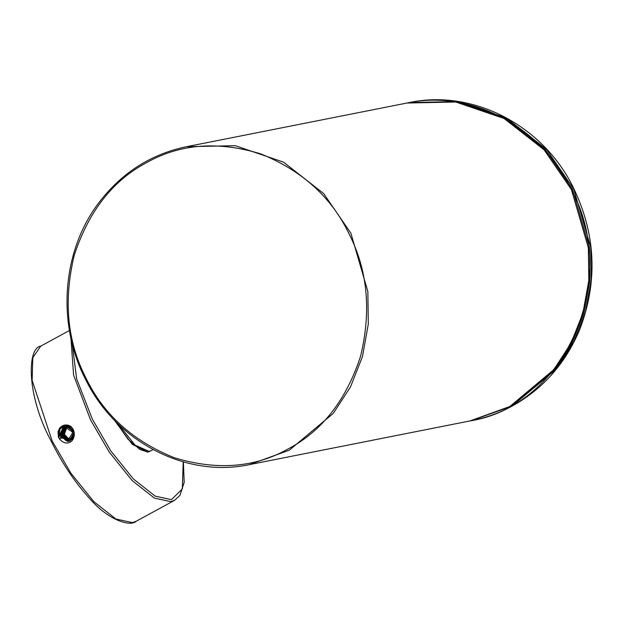 <?xml version="1.0" encoding="UTF-8"?>
<svg xmlns="http://www.w3.org/2000/svg" width="623" height="623" viewBox="0 0 623 623"><rect width="100%" height="100%" fill="white"/><g stroke="black" fill="none" stroke-linecap="round" stroke-linejoin="round"><path stroke-width="0.93" d="M67.323 426.155L64.348 434.301L70.142 440.352L64.333 434.309L67.307 426.148M66.661 425.992L63.079 434.581L69.612 440.702L63.063 434.581L66.661 425.992M70.072 440.858L61.934 435.407L66.022 425.906L61.817 434.885L69.114 440.967M74.044 431.817L65.968 425.75L74.106 432.136L69.472 440.936L70.025 440.866M68.779 441.107L60.556 435.243L65.493 425.859L60.563 435.204L68.74 441.123M69.472 440.936L74.301 433.538M58.453 437.105L63.85 426.116L72.821 432.331L67.525 441.364L59.193 435.025L65.135 425.867L59.208 435.025L67.541 441.357L72.836 432.323L63.865 426.124L58.71 437.626L59.162 428.772C62.549 424.613 66.521 423.858 71.069 426.506L73.187 429.418C75.165 434.013 74.55 438.031 71.341 441.466C67.821 443.794 64.387 443.49 61.046 440.554L58.71 437.626M67.175 426.109L64.597 429.699L64.597 435.469L67.603 439.402L70.01 440.445L64.216 434.324L67.159 426.109L64.231 434.348L70.056 440.461M66.474 425.953L62.954 434.581L69.418 440.811L62.946 434.581L66.474 425.953L64.644 427.604L63.203 430.298L63.305 435.664L66.077 439.48L69.402 440.811M70.142 440.975L67.05 440.85L65.189 439.994L62.074 436.022L62.012 430.314L63.048 428.274L65.579 425.992L61.716 434.979L68.818 441.1M64.792 426L60.431 435.181L67.977 441.341M68.834 441.232L70.041 440.866M67.011 425.618L66.186 425.61M64.963 425.789L60.143 434.901L68.016 441.38M64.247 425.922L58.352 437.151M60.361 432.837L61.599 437.899M67.12 426.093L64.262 434.293L69.947 440.484M66.404 425.945L62.993 434.558L69.332 440.858M65.688 425.867L61.716 434.799L68.655 441.17M64.932 425.859L60.439 434.986L67.814 441.427M64.044 425.953L60.633 428.554M60.034 439.643L59.302 438.779M65.797 425.875L61.677 434.846L68.81 441.107M65.135 425.852L60.408 435.119L68.203 441.325M64.481 425.898L60.267 438.148L71.98 438.358M69.651 427.3L60.392 427.697L58.344 437.159M66.965 426.054L63.998 434.348L69.815 440.57M66.256 425.922L62.721 434.597L69.176 440.928M65.532 425.859L61.451 434.846L68.491 441.224M68.226 441.434L74.308 435.072M73.584 430.329L64.457 425.789M63.803 426L59.162 428.772M147.674 451.698L147.316 452.189M150.151 451.138L147.9 452.096L132.224 444.316L114.157 419.902M69.441 330.494L40.744 346.131L32.817 357.664L32.139 380.365L52.114 440.897L70.843 473.122L93.832 501.663L115.933 519.021L132.388 522.619L136.149 521.272L174.596 500.324L170.842 501.671L154.387 498.073L132.286 480.715L109.298 452.173L90.569 419.949L73.592 375.062L70.929 338.125M72.213 343.608L76.645 378.854L92.344 419.17L110.785 450.912L133.431 479.025L155.197 496.126L171.411 499.669L182.337 488.891L183.193 461.845M349.129 234.014C331.522 197.234 301.984 170.5 260.515 153.803C217.988 140.876 180.031 143.812 146.654 162.611C112.794 180.436 88.661 211.322 74.238 255.282C63.367 300.488 67.183 341.233 85.694 377.522C103.293 414.303 132.831 441.045 174.3 457.734C216.835 470.669 254.784 467.733 288.161 448.926C322.021 431.108 346.162 400.215 360.577 356.263C371.456 311.056 367.64 270.312 349.129 234.014M350.897 233.243L367.85 291.509L368.302 324.116L362.454 356.621L350.476 386.969L333.289 413.353L289.368 450.149L249.441 464.618C186.16 478.246 116.119 441.878 85.701 379.68C56.405 323.563 62.035 250.282 99.423 202C122.131 172.54 151.148 154.107 186.472 146.701L235.26 145.696L283.543 162.144L323.633 193.535L350.897 233.243M406.975 103.029C471.44 89.089 542.789 127.217 572.373 191.331C619.901 282.188 564.734 405.994 469.944 420.946L509.871 406.476L553.792 369.673L570.98 343.296L582.964 312.948L588.813 280.436L588.361 247.837L571.408 189.563L544.136 149.855L504.046 118.471L455.763 102.016L406.975 103.029L186.472 146.701M117.981 423.757L135.059 445.11L149.123 451.426L150.813 450.826L146.779 451.714L140.05 449.549L128.081 439.293L115.325 421.101M407.52 102.92L456.854 101.798L505.136 118.253L545.226 149.637L572.498 189.345L589.444 247.619L589.903 280.218L584.055 312.73L572.07 343.078L554.883 369.455L510.961 406.258L470.49 420.837M472.304 420.478C486.376 417.675 499.747 412.831 512.418 405.939C543.077 388.838 565.489 363.427 579.647 329.723C598.314 281.02 595.861 232.932 572.288 185.475C541.41 124.468 472.063 89.081 409.334 102.561L458.131 101.549L506.413 118.004L546.503 149.388L573.767 189.096L590.721 247.37L591.172 279.968L585.324 312.481L573.339 342.829L556.152 369.205L512.231 406.009L471.035 420.727M63.865 425.992L60.906 427.3L59.419 428.788L58.048 431.552L58.398 437.136M65.142 425.735L68.842 426L71.427 427.471L73.639 430.47M74.316 434.885L73.841 436.863L72.245 439.363L68.81 441.232M63.787 426C66.381 425.19 69.052 426.405 71.801 429.644C74.807 439.651 71.536 438.857 67.525 441.497M174.596 500.324L179.891 495.425L184.19 482.373L183.388 461.9M40.744 346.131C27.178 347.782 26.073 394.912 51.312 441.427C62.292 463.434 74.869 482.241 89.019 497.832C108.589 520.89 130.885 526.832 136.149 521.272M469.944 420.946L249.441 464.618M150.821 450.826L153.063 449.604M409.334 102.561L408.065 102.811"/></g></svg>
